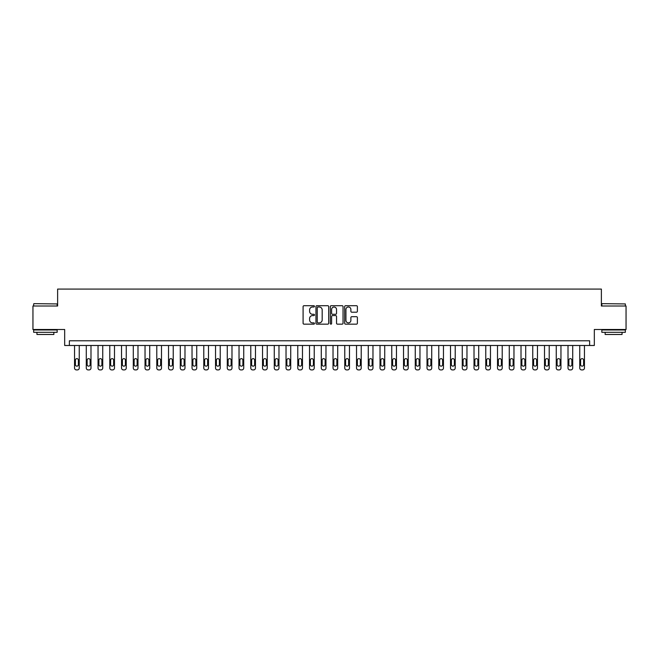 <?xml version="1.0" encoding="UTF-8"?>
<svg xmlns="http://www.w3.org/2000/svg" width="659" height="659" viewBox="0 0 659 659"><rect width="100%" height="100%" fill="white"/><g stroke="black" fill="none" stroke-linecap="round" stroke-linejoin="round"><path stroke-width="0.99" d="M314.458 306.353A0.643 0.643 0 0 0 313.816 305.702L304.013 305.702A0.923 0.923 0 0 0 303.091 306.624L303.091 323.231A0.923 0.923 0 0 0 304.013 324.154L313.816 324.154A0.643 0.643 0 0 0 314.458 323.511A0.643 0.643 0 0 0 313.816 322.869L312.547 322.869A2.949 2.949 0 0 1 309.598 319.912L309.598 318.528A2.949 2.949 0 0 1 312.547 315.579L313.816 315.579A0.643 0.643 0 0 0 314.458 314.928A0.643 0.643 0 0 0 313.816 314.285L312.547 314.285A2.949 2.949 0 0 1 309.598 311.336L309.598 309.952A2.949 2.949 0 0 1 312.547 306.995L313.816 306.995A0.643 0.643 0 0 0 314.458 306.353M356.461 312.209A0.923 0.923 0 0 0 357.384 311.287L357.384 306.624A0.923 0.923 0 0 0 356.461 305.702L345.58 305.702A0.923 0.923 0 0 0 344.657 306.624L344.657 323.231A0.923 0.923 0 0 0 345.58 324.154L356.461 324.154A0.923 0.923 0 0 0 357.384 323.231L357.384 317.605A0.923 0.923 0 0 0 356.461 316.682L351.807 316.682A0.923 0.923 0 0 0 350.885 317.605L350.885 320.398A2.471 2.471 0 0 1 348.413 322.869A2.471 2.471 0 0 1 345.942 320.398L345.942 309.466A2.471 2.471 0 0 1 348.413 306.995A2.471 2.471 0 0 1 350.885 309.466L350.885 311.287A0.923 0.923 0 0 0 351.807 312.209L356.461 312.209M589.624 345.481L594.327 345.481L594.327 329.5L626.05 329.5L626.05 305.998L601.379 305.998L601.379 289.087L57.621 289.087L57.621 305.998L32.95 305.998L32.95 329.5L64.673 329.5L64.673 345.481L589.624 345.481L589.624 340.777L69.376 340.777L69.376 345.481M328.693 306.624A0.923 0.923 0 0 0 327.77 305.702L316.88 305.702A0.923 0.923 0 0 0 315.958 306.624L315.958 323.231A0.923 0.923 0 0 0 316.88 324.154L327.77 324.154A0.923 0.923 0 0 0 328.693 323.231L328.693 306.624M331.23 305.702L342.12 305.702A0.923 0.923 0 0 1 343.042 306.624L343.042 323.231A0.923 0.923 0 0 1 342.12 324.154L337.457 324.154A0.923 0.923 0 0 1 336.535 323.231L336.535 316.501A0.923 0.923 0 0 0 335.612 315.579L332.523 315.579A0.923 0.923 0 0 0 331.601 316.501L331.601 323.511A0.643 0.643 0 0 1 330.95 324.154A0.643 0.643 0 0 1 330.307 323.511L330.307 306.624A0.923 0.923 0 0 1 331.23 305.702M317.902 306.995A0.643 0.643 0 0 0 317.251 307.646L317.251 322.218A0.643 0.643 0 0 0 317.902 322.869L319.236 322.869A2.949 2.949 0 0 0 322.185 319.912L322.185 309.952A2.949 2.949 0 0 0 319.236 306.995L317.902 306.995M336.535 309.508A2.471 2.471 0 0 0 334.064 307.045A2.471 2.471 0 0 0 331.601 309.508L331.601 313.363A0.923 0.923 0 0 0 332.523 314.285L335.612 314.285A0.923 0.923 0 0 0 336.535 313.363L336.535 309.508M79.245 345.481L79.245 368.035A1.878 1.878 0 0 1 77.358 369.913L76.419 369.913A1.878 1.878 0 0 1 74.541 368.035L74.541 345.481M78.396 364.658L78.396 360.143A1.507 1.507 0 0 0 76.889 358.636A1.507 1.507 0 0 0 75.39 360.143L75.39 364.658A1.507 1.507 0 0 0 76.889 366.157A1.507 1.507 0 0 0 78.396 364.658M90.991 345.481L90.991 368.035A1.878 1.878 0 0 1 89.113 369.913L88.174 369.913A1.878 1.878 0 0 1 86.288 368.035L86.288 345.481M90.143 364.658L90.143 360.143A1.507 1.507 0 0 0 88.644 358.636A1.507 1.507 0 0 0 87.136 360.143L87.136 364.658A1.507 1.507 0 0 0 88.644 366.157A1.507 1.507 0 0 0 90.143 364.658M102.738 345.481L102.738 368.035A1.878 1.878 0 0 1 100.86 369.913L99.921 369.913A1.878 1.878 0 0 1 98.043 368.035L98.043 345.481M101.898 364.658L101.898 360.143A1.507 1.507 0 0 0 100.39 358.636A1.507 1.507 0 0 0 98.883 360.143L98.883 364.658A1.507 1.507 0 0 0 100.39 366.157A1.507 1.507 0 0 0 101.898 364.658M114.493 345.481L114.493 368.035A1.878 1.878 0 0 1 112.607 369.913L111.668 369.913A1.878 1.878 0 0 1 109.789 368.035L109.789 345.481M113.645 364.658L113.645 360.143A1.507 1.507 0 0 0 112.137 358.636A1.507 1.507 0 0 0 110.638 360.143L110.638 364.658A1.507 1.507 0 0 0 112.137 366.157A1.507 1.507 0 0 0 113.645 364.658M126.24 345.481L126.24 368.035A1.878 1.878 0 0 1 124.362 369.913L123.422 369.913A1.878 1.878 0 0 1 121.536 368.035L121.536 345.481M125.391 364.658L125.391 360.143A1.507 1.507 0 0 0 123.892 358.636A1.507 1.507 0 0 0 122.385 360.143L122.385 364.658A1.507 1.507 0 0 0 123.892 366.157A1.507 1.507 0 0 0 125.391 364.658M33.939 303.651L57.152 303.931L33.939 303.651M45.405 332.317L33.658 332.317L33.658 329.97L57.152 329.97L57.152 332.317L45.405 332.317M53.865 332.317L53.865 334.484L36.945 334.484L36.945 332.317M602.128 303.651L625.342 303.931L602.128 303.651M613.595 332.317L601.848 332.317L601.848 329.97L625.342 329.97L625.342 332.317L613.595 332.317M622.055 332.317L622.055 334.484L605.135 334.484L605.135 332.317M137.986 345.481L137.986 368.035A1.878 1.878 0 0 1 136.108 369.913L135.169 369.913A1.878 1.878 0 0 1 133.291 368.035L133.291 345.481M137.138 364.658L137.138 360.143A1.507 1.507 0 0 0 135.639 358.636A1.507 1.507 0 0 0 134.131 360.143L134.131 364.658A1.507 1.507 0 0 0 135.639 366.157A1.507 1.507 0 0 0 137.138 364.658M149.733 345.481L149.733 368.035A1.878 1.878 0 0 1 147.855 369.913L146.916 369.913A1.878 1.878 0 0 1 145.038 368.035L145.038 345.481M148.893 364.658L148.893 360.143A1.507 1.507 0 0 0 147.385 358.636A1.507 1.507 0 0 0 145.886 360.143L145.886 364.658A1.507 1.507 0 0 0 147.385 366.157A1.507 1.507 0 0 0 148.893 364.658M161.488 345.481L161.488 368.035A1.878 1.878 0 0 1 159.61 369.913L158.662 369.913A1.878 1.878 0 0 1 156.784 368.035L156.784 345.481M160.639 364.658L160.639 360.143A1.507 1.507 0 0 0 159.14 358.636A1.507 1.507 0 0 0 157.633 360.143L157.633 364.658A1.507 1.507 0 0 0 159.14 366.157A1.507 1.507 0 0 0 160.639 364.658M173.235 345.481L173.235 368.035A1.878 1.878 0 0 1 171.356 369.913L170.417 369.913A1.878 1.878 0 0 1 168.539 368.035L168.539 345.481M172.386 364.658L172.386 360.143A1.507 1.507 0 0 0 170.887 358.636A1.507 1.507 0 0 0 169.379 360.143L169.379 364.658A1.507 1.507 0 0 0 170.887 366.157A1.507 1.507 0 0 0 172.386 364.658M184.981 345.481L184.981 368.035A1.878 1.878 0 0 1 183.103 369.913L182.164 369.913A1.878 1.878 0 0 1 180.286 368.035L180.286 345.481M184.141 364.658L184.141 360.143A1.507 1.507 0 0 0 182.634 358.636A1.507 1.507 0 0 0 181.134 360.143L181.134 364.658A1.507 1.507 0 0 0 182.634 366.157A1.507 1.507 0 0 0 184.141 364.658M196.736 345.481L196.736 368.035A1.878 1.878 0 0 1 194.858 369.913L193.911 369.913A1.878 1.878 0 0 1 192.033 368.035L192.033 345.481M195.888 364.658L195.888 360.143A1.507 1.507 0 0 0 194.38 358.636A1.507 1.507 0 0 0 192.881 360.143L192.881 364.658A1.507 1.507 0 0 0 194.38 366.157A1.507 1.507 0 0 0 195.888 364.658M208.483 345.481L208.483 368.035A1.878 1.878 0 0 1 206.605 369.913L205.666 369.913A1.878 1.878 0 0 1 203.788 368.035L203.788 345.481M207.634 364.658L207.634 360.143A1.507 1.507 0 0 0 206.135 358.636A1.507 1.507 0 0 0 204.628 360.143L204.628 364.658A1.507 1.507 0 0 0 206.135 366.157A1.507 1.507 0 0 0 207.634 364.658M220.23 345.481L220.23 368.035A1.878 1.878 0 0 1 218.351 369.913L217.412 369.913A1.878 1.878 0 0 1 215.534 368.035L215.534 345.481M219.389 364.658L219.389 360.143A1.507 1.507 0 0 0 217.882 358.636A1.507 1.507 0 0 0 216.383 360.143L216.383 364.658A1.507 1.507 0 0 0 217.882 366.157A1.507 1.507 0 0 0 219.389 364.658M231.984 345.481L231.984 368.035A1.878 1.878 0 0 1 230.098 369.913L229.159 369.913A1.878 1.878 0 0 1 227.281 368.035L227.281 345.481M231.136 364.658L231.136 360.143A1.507 1.507 0 0 0 229.629 358.636A1.507 1.507 0 0 0 228.129 360.143L228.129 364.658A1.507 1.507 0 0 0 229.629 366.157A1.507 1.507 0 0 0 231.136 364.658M243.731 345.481L243.731 368.035A1.878 1.878 0 0 1 241.853 369.913L240.914 369.913A1.878 1.878 0 0 1 239.028 368.035L239.028 345.481M242.883 364.658L242.883 360.143A1.507 1.507 0 0 0 241.383 358.636A1.507 1.507 0 0 0 239.876 360.143L239.876 364.658A1.507 1.507 0 0 0 241.383 366.157A1.507 1.507 0 0 0 242.883 364.658M255.478 345.481L255.478 368.035A1.878 1.878 0 0 1 253.6 369.913L252.661 369.913A1.878 1.878 0 0 1 250.782 368.035L250.782 345.481M254.638 364.658L254.638 360.143A1.507 1.507 0 0 0 253.13 358.636A1.507 1.507 0 0 0 251.623 360.143L251.623 364.658A1.507 1.507 0 0 0 253.13 366.157A1.507 1.507 0 0 0 254.638 364.658M267.233 345.481L267.233 368.035A1.878 1.878 0 0 1 265.346 369.913L264.407 369.913A1.878 1.878 0 0 1 262.529 368.035L262.529 345.481M266.384 364.658L266.384 360.143A1.507 1.507 0 0 0 264.877 358.636A1.507 1.507 0 0 0 263.378 360.143L263.378 364.658A1.507 1.507 0 0 0 264.877 366.157A1.507 1.507 0 0 0 266.384 364.658M278.979 345.481L278.979 368.035A1.878 1.878 0 0 1 277.101 369.913L276.162 369.913A1.878 1.878 0 0 1 274.276 368.035L274.276 345.481M278.131 364.658L278.131 360.143A1.507 1.507 0 0 0 276.632 358.636A1.507 1.507 0 0 0 275.124 360.143L275.124 364.658A1.507 1.507 0 0 0 276.632 366.157A1.507 1.507 0 0 0 278.131 364.658M290.726 345.481L290.726 368.035A1.878 1.878 0 0 1 288.848 369.913L287.909 369.913A1.878 1.878 0 0 1 286.031 368.035L286.031 345.481M289.878 364.658L289.878 360.143A1.507 1.507 0 0 0 288.378 358.636A1.507 1.507 0 0 0 286.871 360.143L286.871 364.658A1.507 1.507 0 0 0 288.378 366.157A1.507 1.507 0 0 0 289.878 364.658M302.473 345.481L302.473 368.035A1.878 1.878 0 0 1 300.595 369.913L299.656 369.913A1.878 1.878 0 0 1 297.777 368.035L297.777 345.481M301.633 364.658L301.633 360.143A1.507 1.507 0 0 0 300.125 358.636A1.507 1.507 0 0 0 298.626 360.143L298.626 364.658A1.507 1.507 0 0 0 300.125 366.157A1.507 1.507 0 0 0 301.633 364.658M314.228 345.481L314.228 368.035A1.878 1.878 0 0 1 312.35 369.913L311.402 369.913A1.878 1.878 0 0 1 309.524 368.035L309.524 345.481M313.379 364.658L313.379 360.143A1.507 1.507 0 0 0 311.88 358.636A1.507 1.507 0 0 0 310.373 360.143L310.373 364.658A1.507 1.507 0 0 0 311.88 366.157A1.507 1.507 0 0 0 313.379 364.658M325.974 345.481L325.974 368.035A1.878 1.878 0 0 1 324.096 369.913L323.157 369.913A1.878 1.878 0 0 1 321.279 368.035L321.279 345.481M325.126 364.658L325.126 360.143A1.507 1.507 0 0 0 323.627 358.636A1.507 1.507 0 0 0 322.119 360.143L322.119 364.658A1.507 1.507 0 0 0 323.627 366.157A1.507 1.507 0 0 0 325.126 364.658M337.721 345.481L337.721 368.035A1.878 1.878 0 0 1 335.843 369.913L334.904 369.913A1.878 1.878 0 0 1 333.026 368.035L333.026 345.481M336.881 364.658L336.881 360.143A1.507 1.507 0 0 0 335.373 358.636A1.507 1.507 0 0 0 333.874 360.143L333.874 364.658A1.507 1.507 0 0 0 335.373 366.157A1.507 1.507 0 0 0 336.881 364.658M349.476 345.481L349.476 368.035A1.878 1.878 0 0 1 347.598 369.913L346.65 369.913A1.878 1.878 0 0 1 344.772 368.035L344.772 345.481M348.627 364.658L348.627 360.143A1.507 1.507 0 0 0 347.12 358.636A1.507 1.507 0 0 0 345.621 360.143L345.621 364.658A1.507 1.507 0 0 0 347.12 366.157A1.507 1.507 0 0 0 348.627 364.658M361.223 345.481L361.223 368.035A1.878 1.878 0 0 1 359.344 369.913L358.405 369.913A1.878 1.878 0 0 1 356.527 368.035L356.527 345.481M360.374 364.658L360.374 360.143A1.507 1.507 0 0 0 358.875 358.636A1.507 1.507 0 0 0 357.367 360.143L357.367 364.658A1.507 1.507 0 0 0 358.875 366.157A1.507 1.507 0 0 0 360.374 364.658M372.969 345.481L372.969 368.035A1.878 1.878 0 0 1 371.091 369.913L370.152 369.913A1.878 1.878 0 0 1 368.274 368.035L368.274 345.481M372.129 364.658L372.129 360.143A1.507 1.507 0 0 0 370.622 358.636A1.507 1.507 0 0 0 369.122 360.143L369.122 364.658A1.507 1.507 0 0 0 370.622 366.157A1.507 1.507 0 0 0 372.129 364.658M384.724 345.481L384.724 368.035A1.878 1.878 0 0 1 382.838 369.913L381.899 369.913A1.878 1.878 0 0 1 380.021 368.035L380.021 345.481M383.876 364.658L383.876 360.143A1.507 1.507 0 0 0 382.368 358.636A1.507 1.507 0 0 0 380.869 360.143L380.869 364.658A1.507 1.507 0 0 0 382.368 366.157A1.507 1.507 0 0 0 383.876 364.658M396.471 345.481L396.471 368.035A1.878 1.878 0 0 1 394.593 369.913L393.654 369.913A1.878 1.878 0 0 1 391.767 368.035L391.767 345.481M395.622 364.658L395.622 360.143A1.507 1.507 0 0 0 394.123 358.636A1.507 1.507 0 0 0 392.616 360.143L392.616 364.658A1.507 1.507 0 0 0 394.123 366.157A1.507 1.507 0 0 0 395.622 364.658M408.218 345.481L408.218 368.035A1.878 1.878 0 0 1 406.339 369.913L405.4 369.913A1.878 1.878 0 0 1 403.522 368.035L403.522 345.481M407.377 364.658L407.377 360.143A1.507 1.507 0 0 0 405.87 358.636A1.507 1.507 0 0 0 404.362 360.143L404.362 364.658A1.507 1.507 0 0 0 405.87 366.157A1.507 1.507 0 0 0 407.377 364.658M419.972 345.481L419.972 368.035A1.878 1.878 0 0 1 418.086 369.913L417.147 369.913A1.878 1.878 0 0 1 415.269 368.035L415.269 345.481M419.124 364.658L419.124 360.143A1.507 1.507 0 0 0 417.617 358.636A1.507 1.507 0 0 0 416.117 360.143L416.117 364.658A1.507 1.507 0 0 0 417.617 366.157A1.507 1.507 0 0 0 419.124 364.658M431.719 345.481L431.719 368.035A1.878 1.878 0 0 1 429.841 369.913L428.902 369.913A1.878 1.878 0 0 1 427.016 368.035L427.016 345.481M430.871 364.658L430.871 360.143A1.507 1.507 0 0 0 429.371 358.636A1.507 1.507 0 0 0 427.864 360.143L427.864 364.658A1.507 1.507 0 0 0 429.371 366.157A1.507 1.507 0 0 0 430.871 364.658M443.466 345.481L443.466 368.035A1.878 1.878 0 0 1 441.588 369.913L440.649 369.913A1.878 1.878 0 0 1 438.77 368.035L438.77 345.481M442.617 364.658L442.617 360.143A1.507 1.507 0 0 0 441.118 358.636A1.507 1.507 0 0 0 439.611 360.143L439.611 364.658A1.507 1.507 0 0 0 441.118 366.157A1.507 1.507 0 0 0 442.617 364.658M455.212 345.481L455.212 368.035A1.878 1.878 0 0 1 453.334 369.913L452.395 369.913A1.878 1.878 0 0 1 450.517 368.035L450.517 345.481M454.372 364.658L454.372 360.143A1.507 1.507 0 0 0 452.865 358.636A1.507 1.507 0 0 0 451.366 360.143L451.366 364.658A1.507 1.507 0 0 0 452.865 366.157A1.507 1.507 0 0 0 454.372 364.658M466.967 345.481L466.967 368.035A1.878 1.878 0 0 1 465.089 369.913L464.142 369.913A1.878 1.878 0 0 1 462.264 368.035L462.264 345.481M466.119 364.658L466.119 360.143A1.507 1.507 0 0 0 464.62 358.636A1.507 1.507 0 0 0 463.112 360.143L463.112 364.658A1.507 1.507 0 0 0 464.62 366.157A1.507 1.507 0 0 0 466.119 364.658M478.714 345.481L478.714 368.035A1.878 1.878 0 0 1 476.836 369.913L475.897 369.913A1.878 1.878 0 0 1 474.019 368.035L474.019 345.481M477.866 364.658L477.866 360.143A1.507 1.507 0 0 0 476.366 358.636A1.507 1.507 0 0 0 474.859 360.143L474.859 364.658A1.507 1.507 0 0 0 476.366 366.157A1.507 1.507 0 0 0 477.866 364.658M490.461 345.481L490.461 368.035A1.878 1.878 0 0 1 488.583 369.913L487.644 369.913A1.878 1.878 0 0 1 485.765 368.035L485.765 345.481M489.621 364.658L489.621 360.143A1.507 1.507 0 0 0 488.113 358.636A1.507 1.507 0 0 0 486.614 360.143L486.614 364.658A1.507 1.507 0 0 0 488.113 366.157A1.507 1.507 0 0 0 489.621 364.658M502.216 345.481L502.216 368.035A1.878 1.878 0 0 1 500.338 369.913L499.39 369.913A1.878 1.878 0 0 1 497.512 368.035L497.512 345.481M501.367 364.658L501.367 360.143A1.507 1.507 0 0 0 499.86 358.636A1.507 1.507 0 0 0 498.361 360.143L498.361 364.658A1.507 1.507 0 0 0 499.86 366.157A1.507 1.507 0 0 0 501.367 364.658M513.962 345.481L513.962 368.035A1.878 1.878 0 0 1 512.084 369.913L511.145 369.913A1.878 1.878 0 0 1 509.267 368.035L509.267 345.481M513.114 364.658L513.114 360.143A1.507 1.507 0 0 0 511.615 358.636A1.507 1.507 0 0 0 510.107 360.143L510.107 364.658A1.507 1.507 0 0 0 511.615 366.157A1.507 1.507 0 0 0 513.114 364.658M525.709 345.481L525.709 368.035A1.878 1.878 0 0 1 523.831 369.913L522.892 369.913A1.878 1.878 0 0 1 521.014 368.035L521.014 345.481M524.869 364.658L524.869 360.143A1.507 1.507 0 0 0 523.361 358.636A1.507 1.507 0 0 0 521.862 360.143L521.862 364.658A1.507 1.507 0 0 0 523.361 366.157A1.507 1.507 0 0 0 524.869 364.658M537.464 345.481L537.464 368.035A1.878 1.878 0 0 1 535.578 369.913L534.638 369.913A1.878 1.878 0 0 1 532.76 368.035L532.76 345.481M536.615 364.658L536.615 360.143A1.507 1.507 0 0 0 535.108 358.636A1.507 1.507 0 0 0 533.609 360.143L533.609 364.658A1.507 1.507 0 0 0 535.108 366.157A1.507 1.507 0 0 0 536.615 364.658M549.211 345.481L549.211 368.035A1.878 1.878 0 0 1 547.332 369.913L546.393 369.913A1.878 1.878 0 0 1 544.507 368.035L544.507 345.481M548.362 364.658L548.362 360.143A1.507 1.507 0 0 0 546.863 358.636A1.507 1.507 0 0 0 545.355 360.143L545.355 364.658A1.507 1.507 0 0 0 546.863 366.157A1.507 1.507 0 0 0 548.362 364.658M560.957 345.481L560.957 368.035A1.878 1.878 0 0 1 559.079 369.913L558.14 369.913A1.878 1.878 0 0 1 556.262 368.035L556.262 345.481M560.117 364.658L560.117 360.143A1.507 1.507 0 0 0 558.61 358.636A1.507 1.507 0 0 0 557.102 360.143L557.102 364.658A1.507 1.507 0 0 0 558.61 366.157A1.507 1.507 0 0 0 560.117 364.658M572.712 345.481L572.712 368.035A1.878 1.878 0 0 1 570.826 369.913L569.887 369.913A1.878 1.878 0 0 1 568.009 368.035L568.009 345.481M571.864 364.658L571.864 360.143A1.507 1.507 0 0 0 570.356 358.636A1.507 1.507 0 0 0 568.857 360.143L568.857 364.658A1.507 1.507 0 0 0 570.356 366.157A1.507 1.507 0 0 0 571.864 364.658M584.459 345.481L584.459 368.035A1.878 1.878 0 0 1 582.581 369.913L581.642 369.913A1.878 1.878 0 0 1 579.755 368.035L579.755 345.481M583.61 364.658L583.61 360.143A1.507 1.507 0 0 0 582.111 358.636A1.507 1.507 0 0 0 580.604 360.143L580.604 364.658A1.507 1.507 0 0 0 582.111 366.157A1.507 1.507 0 0 0 583.61 364.658M33.658 305.998L33.658 303.931M39.013 329.97L39.013 329.5M51.797 329.97L51.797 329.5M57.152 305.998L57.152 303.931M601.848 305.998L601.848 303.931M607.203 329.97L607.203 329.5M619.987 329.97L619.987 329.5M625.342 305.998L625.342 303.931"/></g></svg>
